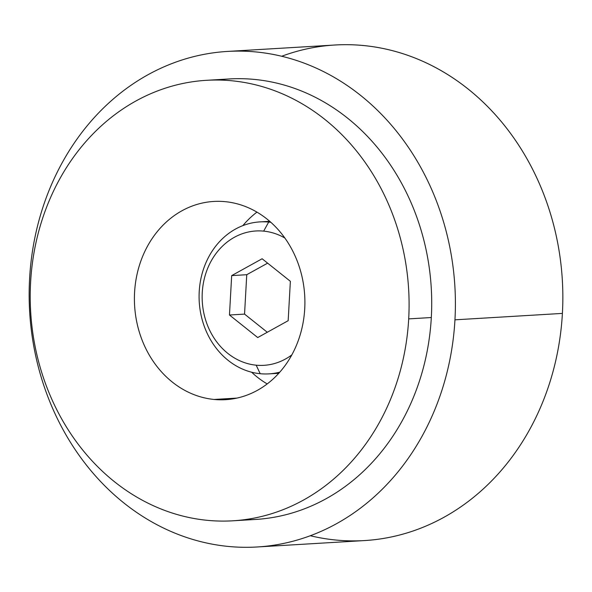 <?xml version="1.0" encoding="UTF-8"?>
<svg xmlns="http://www.w3.org/2000/svg" width="592" height="592" viewBox="0 0 592 592"><rect width="100%" height="100%" fill="white"/><g stroke="black" fill="none" stroke-linecap="round" stroke-linejoin="round"><path stroke-width="0.89" d="M281.681 56.262A248.218 212.987 86.6 0 1 562.4 313.405L454.952 319.828A248.218 212.987 -93.4 0 0 256.099 51.963A248.218 212.987 -93.4 0 0 29.6 278.595A248.218 212.987 -93.4 0 0 228.453 546.453A248.218 212.987 -93.4 0 0 454.952 319.828A248.218 212.987 86.6 0 1 257.069 546.986A248.218 212.987 86.6 0 1 29.6 278.595A248.218 212.987 86.6 0 1 227.476 51.43A248.218 212.987 86.6 0 1 454.952 319.828L562.4 313.405A248.218 212.987 86.6 0 1 310.319 535.738M217.834 80.031A220.638 189.322 86.6 0 1 431.316 317.534A220.638 189.322 86.6 0 1 244.096 519.739M236.911 398.098L214.126 399.459A99.286 85.196 -93.4 0 0 225.574 399.674A99.286 85.196 -93.4 0 0 304.902 302.149A99.286 85.196 -93.4 0 0 225.182 201.665A99.286 85.196 86.6 0 1 304.725 308.809A99.286 85.196 86.6 0 1 214.126 399.459A99.286 85.196 86.6 0 1 134.584 292.315A99.286 85.196 86.6 0 1 225.182 201.665A99.286 85.196 -93.4 0 0 213.734 201.45A99.286 85.196 -93.4 0 0 134.406 298.975A99.286 85.196 -93.4 0 0 214.126 399.459L236.911 398.098M256.935 212.121A99.286 85.196 -93.4 0 0 242.853 225.619A99.286 85.196 86.6 0 1 256.935 212.121M251.607 372.205A99.286 85.196 -93.4 0 0 267.199 383.934A99.286 85.196 86.6 0 1 251.607 372.205M257.069 546.986L364.524 540.57A248.218 212.987 -93.4 0 0 562.4 313.405A248.218 212.987 -93.4 0 0 334.931 45.014L227.476 51.43M232.804 520.805L255.426 519.458A220.638 189.322 -93.4 0 0 431.316 317.534L408.695 318.888A220.638 189.322 86.6 0 1 232.804 520.805A220.638 189.322 86.6 0 1 30.606 282.236A220.638 189.322 -93.4 0 0 207.363 520.331A220.638 189.322 -93.4 0 0 408.695 318.888A220.638 189.322 -93.4 0 0 231.938 80.786A220.638 189.322 -93.4 0 0 30.606 282.236A220.638 189.322 86.6 0 1 206.504 80.312A220.638 189.322 86.6 0 1 408.695 318.888L431.316 317.534A220.638 189.322 -93.4 0 0 229.119 78.965L206.504 80.312M270.455 221.956L268.679 222.059A76.124 65.32 86.6 0 1 270.855 222.318A76.124 65.32 -93.4 0 0 268.679 222.059L263.669 231.124A67.296 57.742 86.6 0 1 284.848 238.014A67.296 57.742 -93.4 0 0 263.669 231.124A67.296 57.742 -93.4 0 0 202.264 292.566A67.296 57.742 -93.4 0 0 256.173 365.183L260.206 373.707A76.124 65.32 -93.4 0 0 279.801 372.153A76.124 65.32 86.6 0 1 268.983 373.87A76.124 65.32 86.6 0 1 260.206 373.707A76.124 65.32 86.6 0 1 199.082 296.666A76.124 65.32 86.6 0 1 259.903 221.896A76.124 65.32 86.6 0 1 268.679 222.059L270.455 221.956M291.826 354.897A67.296 57.742 86.6 0 1 256.173 365.183A67.296 57.742 -93.4 0 0 291.826 354.897M257.72 337.551L229.467 315.011L231.672 275.613L262.123 258.756L290.369 281.304L288.163 320.701L257.72 337.551L288.163 320.701L290.369 281.304L262.123 258.756L231.672 275.613L246.753 274.71L267.628 263.151L246.753 274.71L231.672 275.613L229.467 315.011L257.72 337.551M267.288 332.253L244.548 314.108L229.467 315.011L244.548 314.108L246.753 274.71L244.548 314.108L267.288 332.253M256.173 365.183A67.296 57.742 86.6 0 1 202.264 292.566A67.296 57.742 86.6 0 1 263.669 231.124L268.679 222.059A76.124 65.32 -93.4 0 0 199.223 291.56A76.124 65.32 -93.4 0 0 260.206 373.707L256.173 365.183M268.983 373.87L278.795 373.286M259.903 221.896L269.715 221.312"/></g></svg>
